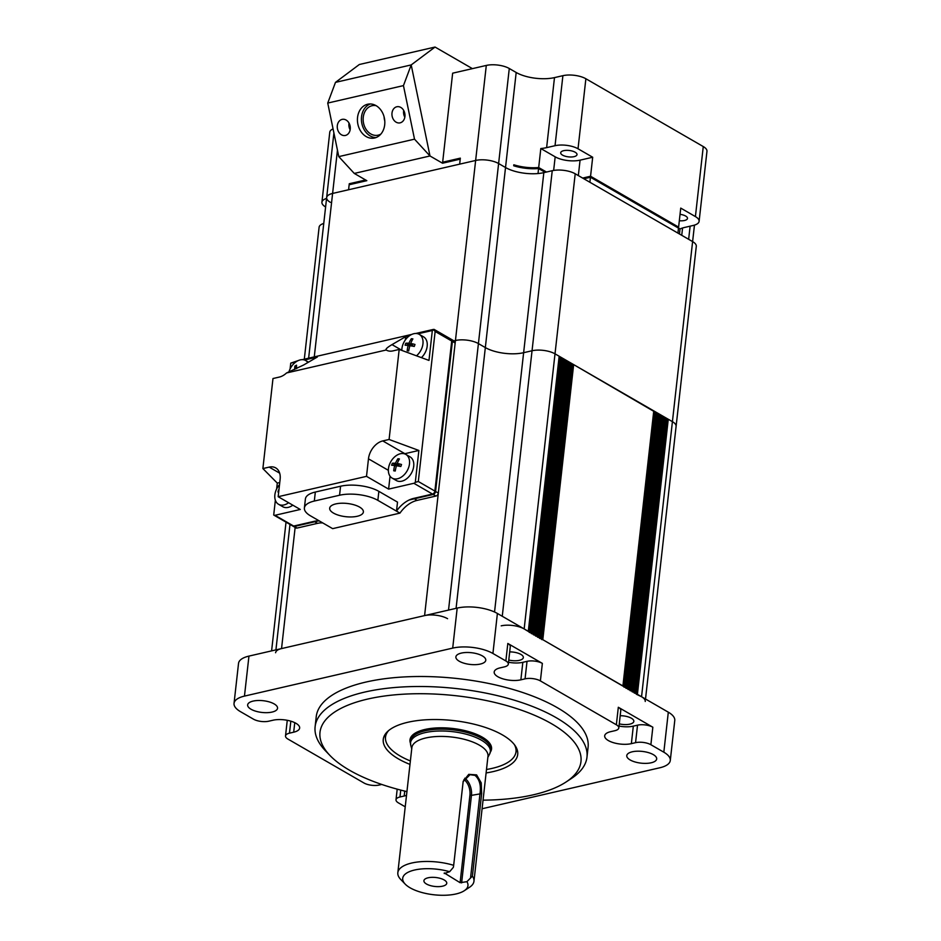 <?xml version="1.0" encoding="UTF-8"?>
<svg xmlns="http://www.w3.org/2000/svg" width="941" height="941" viewBox="0 0 941 941"><rect width="100%" height="100%" fill="white"/><g stroke="black" fill="none" stroke-linecap="round" stroke-linejoin="round"><path stroke-width="1.41" d="M473.958 881.247L487.979 756.211A38.299 15.021 -173.6 0 0 466.959 740.049A38.299 15.021 -173.6 0 0 425.755 737.979A38.299 15.021 -173.6 0 0 411.864 747.672L397.831 872.719A38.299 15.021 6.4 0 1 411.723 863.026A38.299 15.021 6.4 0 1 453.668 865.308L463.195 781.265L468.759 774.349L476.605 774.878L481.227 782.865L481.663 793.616L472.406 876.142A38.299 15.021 6.4 0 1 473.958 881.247A38.299 15.021 6.4 0 1 469.606 887.21L464.231 890.751A32.829 12.868 -173.6 0 0 466.912 881.682L472.406 876.142M426.496 884.022A11.492 4.505 -173.6 0 0 438.941 886.622A11.492 4.505 -173.6 0 0 446.752 883.27A11.492 4.505 -173.6 0 0 444.164 879.953A11.492 4.505 -173.6 0 0 431.719 877.341A11.492 4.505 -173.6 0 0 423.921 880.705A11.492 4.505 -173.6 0 0 426.496 884.022M453.668 865.308L453.35 867.343L449.645 871.707A32.829 12.868 -173.6 0 0 414.616 870.013A32.829 12.868 -173.6 0 0 405.206 884.128A32.829 12.868 -173.6 0 0 456.044 893.95A32.829 12.868 -173.6 0 0 464.231 890.751M405.206 884.128L400.748 879.482A38.299 15.021 6.4 0 1 397.831 872.719M470.618 877.318L480.028 793.392C481.145 785.323 479.475 779.313 475.029 775.384L470.018 774.69L463.113 781.618M466.912 881.682L460.102 882.693L469.924 795.169A12.586 7.728 77 0 0 463.96 779.524M444.281 872.942L460.102 882.693M444.223 873.519L449.645 871.707M330.338 202.327A16.409 6.434 6.4 0 1 326.656 197.586A16.409 6.434 6.4 0 1 332.608 193.434L475.64 160.464A16.409 6.434 6.4 0 1 498.612 163.534L505.529 167.522A27.36 10.727 -173.6 0 0 543.827 172.65L552.238 170.709A16.409 6.434 6.4 0 1 575.21 173.779L692.611 241.59A16.409 6.434 6.4 0 1 696.293 246.33L676.097 426.379A16.409 6.434 -173.6 0 0 672.415 421.65L555.014 353.84A16.409 6.434 -173.6 0 0 532.041 350.758L523.619 352.699A27.36 10.727 6.4 0 1 485.333 347.582L478.416 343.594A16.409 6.434 -173.6 0 0 455.444 340.513L453.95 340.865L455.444 340.513A16.409 6.434 6.4 0 1 478.416 343.594L448.528 610.086M304.308 359.18L319.105 227.228A16.409 6.434 6.4 0 1 323.751 223.429M380.846 134.093A15.044 11.868 80.5 0 1 377.588 135.281A15.044 11.868 80.5 0 1 365.437 128.294A15.044 11.868 80.5 0 1 364.732 112.014A15.044 11.868 80.5 0 1 372.624 105.604A15.044 11.868 80.5 0 1 376.106 105.674M384.775 120.966A15.044 11.868 80.5 0 1 384.081 116.813M375.918 137.586A17.232 13.586 80.5 0 1 363.461 128.317A17.232 13.586 80.5 0 1 363.226 110.779A17.232 13.586 80.5 0 1 370.307 103.969M342.124 119.378A8.21 6.469 -99.5 0 0 337.431 128.67A8.21 6.469 -99.5 0 0 345.124 135.504A8.21 6.469 -99.5 0 0 345.429 135.445A8.21 6.469 -99.5 0 0 350.123 126.153A8.21 6.469 -99.5 0 0 342.43 119.319A8.21 6.469 -99.5 0 0 342.124 119.378M349.029 123.083A8.21 6.469 -99.5 0 0 350.146 129.799M374.6 137.986A17.232 13.586 80.5 0 1 373.965 138.115A17.232 13.586 80.5 0 1 357.792 123.753A17.232 13.586 80.5 0 1 367.637 104.239A17.232 13.586 80.5 0 1 368.284 104.11A17.232 13.586 80.5 0 1 384.457 118.46A17.232 13.586 80.5 0 1 374.6 137.986M396.808 106.768A8.21 6.469 -99.5 0 0 392.115 116.072A8.21 6.469 -99.5 0 0 399.819 122.906A8.21 6.469 -99.5 0 0 400.125 122.836A8.21 6.469 -99.5 0 0 404.818 113.543A8.21 6.469 -99.5 0 0 397.114 106.709A8.21 6.469 -99.5 0 0 396.808 106.768M403.713 110.473A8.21 6.469 -99.5 0 0 404.83 117.19M472.417 68.634L435.048 47.05L411.205 64.917L403.454 85.607L414.51 139.162L429.99 155.971L411.205 64.917L335.478 82.373L327.739 103.063L338.784 156.618L354.275 173.426L366.825 180.672L349.146 184.754L348.593 189.753L349.264 183.742L365.614 179.978M403.454 85.607L327.739 103.063M435.048 47.05L359.333 64.506L335.478 82.373L411.205 64.917L429.99 155.971L354.275 173.426L429.99 155.971L442.541 163.216L460.22 159.147L459.655 164.146L460.325 158.147L442.658 162.217M414.51 139.162L338.784 156.618M679.32 220.723A8.21 3.223 -173.6 0 0 684.519 220.488A8.21 3.223 -173.6 0 0 687.495 218.406A8.21 3.223 -173.6 0 0 680.037 214.336M563.671 150.678A8.21 3.223 -173.6 0 0 560.695 152.76A8.21 3.223 -173.6 0 0 565.2 156.218A8.21 3.223 -173.6 0 0 574.034 156.665A8.21 3.223 -173.6 0 0 577.009 154.595A8.21 3.223 -173.6 0 0 572.504 151.125A8.21 3.223 -173.6 0 0 563.671 150.678M308.636 358.18L326.656 197.586A16.409 6.434 6.4 0 1 332.608 193.434L475.64 160.464A16.409 6.434 -173.6 0 1 498.612 163.534L478.416 343.594L485.333 347.582L505.529 167.522L498.612 163.534L509.281 68.505L516.186 72.492A27.36 10.727 -173.6 0 0 554.484 77.609L562.894 75.68A16.409 6.434 6.4 0 1 585.878 78.75L703.268 146.561A16.409 6.434 6.4 0 1 706.962 151.301L699.104 221.323A16.409 6.434 6.4 0 1 693.152 225.475L684.73 227.416A27.36 10.727 -173.6 0 0 680.025 228.945L679.461 233.991M325.598 206.961A16.409 6.434 6.4 0 1 321.916 202.221A16.409 6.434 6.4 0 1 326.562 198.422M321.916 202.221L329.773 132.199A16.409 6.434 6.4 0 1 333.067 128.893M442.541 163.216L452.645 73.186L486.297 65.435A16.409 6.434 6.4 0 1 509.281 68.505M592.689 157.241L578.021 148.772A16.409 6.434 -173.6 0 0 555.037 145.702L546.627 147.631A27.36 10.727 6.4 0 1 540.816 148.537L555.178 156.829A17.785 6.975 -173.6 0 0 580.068 160.158L592.689 157.241L590.454 177.249L678.496 228.11L680.743 208.102L695.411 216.583A16.409 6.434 6.4 0 1 699.104 221.323M583.855 178.778L590.454 177.249M540.816 148.537L538.581 168.533L545.157 172.332M516.186 72.492L505.529 167.522A27.36 10.727 6.4 0 0 513.151 170.791A27.36 10.727 -173.6 0 0 538.017 173.544L538.687 167.533A27.36 10.727 -173.6 0 1 513.821 164.781L513.715 165.781A27.36 10.727 -173.6 0 0 538.581 168.533M678.496 228.063L680.025 228.945M678.602 227.11L677.932 233.109L589.889 182.26L590.56 176.249L678.602 227.11M538.687 167.533L546.474 172.038M582.655 178.072L590.56 176.249M571.693 364.426L573.657 364.602L653.713 411.299M539.581 638.339L540.922 638.739M569.611 363.226L571.481 363.849M537.511 637.151L538.852 637.539M567.541 362.026L569.411 362.661M535.441 635.951L536.782 636.339M565.47 360.838L567.329 361.462M533.371 634.752L534.7 635.14M563.4 359.638L565.259 360.262M531.3 633.552L532.63 633.952M561.33 358.439L563.188 359.062M529.23 632.364L530.559 632.752M559.26 357.239L561.118 357.874M528.301 631.317L559.166 356.227L555.014 353.84L524.161 628.929L528.489 631.552M524.161 628.929A16.409 6.434 -173.6 0 0 501.188 625.847M502.259 616.273L532.041 350.758A16.409 6.434 6.4 0 1 555.014 353.84L575.21 173.779M552.238 170.709L532.041 350.758L523.619 352.699A27.36 10.727 6.4 0 1 485.333 347.582L456.079 608.345M447.563 618.684A16.409 6.434 -173.6 0 0 424.591 615.602L281.547 648.584A16.409 6.434 -173.6 0 0 275.595 652.736M645.244 701.468A16.409 6.434 -173.6 0 0 641.55 696.728L636.257 694.187M641.55 696.728L672.415 421.65A16.409 6.434 6.4 0 1 676.097 426.379L645.514 699.022M694.458 225.122L672.415 421.65L668.263 419.251L666.299 419.074M666.087 418.498L664.217 417.875M635.528 693.376L634.187 692.988M664.017 417.298L662.146 416.675M633.458 692.188L632.117 691.788M661.935 416.11L660.076 415.475M631.376 690.988L630.047 690.6M659.864 414.91L658.006 414.287M629.306 689.788L627.976 689.4M657.794 413.711L655.936 413.087M627.235 688.589L625.906 688.2M655.724 412.511L653.866 411.887M625.165 687.4L623.836 687.001M623.095 686.201L542.804 639.692L573.657 364.602M541.663 639.539L542.804 639.692M630.164 759.963A15.044 5.905 -173.6 0 0 646.455 763.363A15.044 5.905 -173.6 0 0 656.677 758.964A15.044 5.905 -173.6 0 0 653.301 754.623A15.044 5.905 -173.6 0 0 636.998 751.212A15.044 5.905 -173.6 0 0 626.777 755.611A15.044 5.905 -173.6 0 0 630.164 759.963M459.255 661.241A15.044 5.905 -173.6 0 0 475.558 664.652A15.044 5.905 -173.6 0 0 485.779 660.253A15.044 5.905 -173.6 0 0 482.392 655.912A15.044 5.905 -173.6 0 0 466.101 652.501A15.044 5.905 -173.6 0 0 455.879 656.9A15.044 5.905 -173.6 0 0 459.255 661.241M508.775 660.041A10.939 4.293 -173.6 0 0 523.349 657.559A10.939 4.293 -173.6 0 0 520.879 654.395A10.939 4.293 -173.6 0 0 509.693 651.901M619.272 723.864A10.939 4.293 -173.6 0 0 633.834 721.371A10.939 4.293 -173.6 0 0 631.376 718.218A10.939 4.293 -173.6 0 0 620.178 715.725M290.828 721.171L289.487 733.168L293.686 732.192A16.409 6.434 -173.6 0 0 299.65 728.04A16.409 6.434 -173.6 0 0 295.956 723.3A16.409 6.434 -173.6 0 0 272.972 720.23L268.773 721.194A10.939 4.293 -173.6 0 1 253.447 719.147L240.496 711.667A28.724 11.268 -173.6 0 1 234.038 703.374L238.532 663.37A28.724 11.268 -173.6 0 1 248.953 656.1L457.185 608.086A28.724 11.268 -173.6 0 1 497.401 613.461L668.31 712.184A28.724 11.268 -173.6 0 1 674.768 720.477L670.286 760.493A28.724 11.268 -173.6 0 0 663.828 752.2L650.878 744.719A10.939 4.293 -173.6 0 0 635.563 742.672L637.528 725.17A10.939 4.293 6.4 0 1 652.842 727.217L618.319 707.267A10.939 4.293 6.4 0 1 620.778 710.431L618.813 727.934A10.939 4.293 -173.6 0 0 616.355 724.782L540.393 680.908A10.939 4.293 -173.6 0 0 525.066 678.849L527.031 661.347A10.939 4.293 6.4 0 1 542.357 663.393L507.822 643.456A10.939 4.293 6.4 0 1 510.281 646.608L508.328 664.123A10.939 4.293 -173.6 0 0 505.858 660.958L492.919 653.477A28.724 11.268 -173.6 0 0 452.703 648.102L244.46 696.105A28.724 11.268 -173.6 0 0 234.038 703.374M251.024 709.243A15.044 5.905 -173.6 0 0 267.326 712.655A15.044 5.905 -173.6 0 0 277.548 708.255A15.044 5.905 -173.6 0 0 274.16 703.915A15.044 5.905 -173.6 0 0 257.869 700.504A15.044 5.905 -173.6 0 0 247.648 704.903A15.044 5.905 -173.6 0 0 251.024 709.243M586.972 757.187L588.09 747.178A136.774 53.637 -173.6 0 0 557.331 707.691A136.774 53.637 -173.6 0 0 409.147 676.708A136.774 53.637 -173.6 0 0 316.235 716.689L315.117 726.687A136.774 53.637 6.4 0 1 408.029 686.707A136.774 53.637 6.4 0 1 556.213 717.689A136.774 53.637 6.4 0 1 586.972 757.187A136.774 53.637 6.4 0 1 571.446 778.454L566.07 781.995A131.305 51.496 -173.6 0 0 551.45 723.664A131.305 51.496 -173.6 0 0 383.116 696.211A131.305 51.496 -173.6 0 0 329.997 755.517A131.305 51.496 -173.6 0 0 349.511 770.22A131.305 51.496 -173.6 0 0 406.935 791.616M329.997 755.517L325.539 750.871A136.774 53.637 6.4 0 1 315.117 726.687M409.982 764.398A67.646 26.524 6.4 0 1 398.466 758.928A67.646 26.524 6.4 0 1 384.528 735.403A67.646 26.524 6.4 0 1 434.236 719.524A67.646 26.524 6.4 0 1 502.494 734.945A67.646 26.524 6.4 0 1 517.35 750.295A67.646 26.524 6.4 0 1 486.097 772.937M483.051 800.156A131.305 51.496 -173.6 0 0 566.07 781.995M289.487 733.168A10.939 4.293 -173.6 0 0 285.511 735.933A10.939 4.293 -173.6 0 0 287.981 739.097L363.932 782.971A10.939 4.293 -173.6 0 0 379.258 785.017L381.74 784.441M400.748 790.099L399.972 796.98L404.183 796.015A16.409 6.434 -173.6 0 0 406.512 795.298M399.972 796.98A10.939 4.293 -173.6 0 0 396.008 799.756A10.939 4.293 -173.6 0 0 398.466 802.908L405.23 806.813M618.813 727.934A10.939 4.293 -173.6 0 1 614.838 730.71L610.638 731.675A16.409 6.434 -173.6 0 0 604.687 735.827A16.409 6.434 -173.6 0 0 613.685 742.755A16.409 6.434 -173.6 0 0 631.352 743.649L635.563 742.672M619.025 726.064A16.409 6.434 -173.6 0 0 633.317 726.134L637.528 725.17M508.328 664.123A10.939 4.293 -173.6 0 1 504.352 666.887L500.142 667.851A16.409 6.434 -173.6 0 0 494.19 672.015A16.409 6.434 -173.6 0 0 503.2 678.932A16.409 6.434 -173.6 0 0 520.867 679.825L525.066 678.849M508.528 662.241A16.409 6.434 -173.6 0 0 522.831 662.323L527.031 661.347M482.086 808.754L659.864 767.762A28.724 11.268 -173.6 0 0 670.286 760.493M388.633 730.581A65.658 25.748 -173.6 0 0 385.516 737.121A65.658 25.748 -173.6 0 0 400.278 756.082A65.658 25.748 -173.6 0 0 410.37 760.951M490.508 751.883A41.039 16.091 -173.6 0 0 491.543 749.012A41.039 16.091 -173.6 0 0 482.31 737.168A41.039 16.091 -173.6 0 0 437.859 727.875A41.039 16.091 -173.6 0 0 409.982 739.861A41.039 16.091 -173.6 0 0 410.347 742.896M486.485 769.491A65.658 25.748 -173.6 0 0 516.009 751.753A65.658 25.748 -173.6 0 0 514.421 744.684M401.831 350.287L392.009 344.618C387.292 347.405 385.351 349.205 386.186 350.005A16.409 11.233 -60 0 0 386.351 350.099A16.409 11.233 -60 0 0 392.879 350.899L399.184 349.44L389.092 439.471L382.775 440.917A16.409 11.233 -60 0 0 368.472 458.832L366.508 476.346L278.171 496.707L280.136 479.204A16.409 11.233 -60 0 0 275.725 467.9A16.409 11.233 -60 0 0 269.197 467.112L262.88 468.559L272.984 378.529L279.289 377.082A16.409 11.233 -60 0 0 286.546 372.965L303.661 364.979L317.364 356.992L304.39 359.991M295.874 361.956L290.745 363.132L290.099 368.931M279.759 482.533L277.289 483.098L262.88 468.559M278.171 496.707L300.261 509.469L275.019 515.292A2.741 1.87 120 0 1 273.937 515.162A2.741 1.87 120 0 1 273.713 514.998L275.36 500.236M277.289 483.098L276.63 488.967M298.273 360.568L290.745 363.132M435.565 491.473L452.398 341.418L435.142 331.455L418.31 481.498L435.565 491.473A2.741 1.87 120 0 1 433.189 494.46L409.135 500M435.142 331.455L433.319 329.432L415.769 333.479M411.852 334.384L302.19 359.662M434.083 329.385L451.668 339.536A2.741 1.87 120 0 1 452.398 341.418M399.184 349.44L428.978 360.427L432.331 330.491L434.024 329.644L433.319 329.432M392.009 344.618L405.712 336.631L405.336 339.948M386.186 350.005L286.546 372.965M432.331 330.491L417.98 333.796M409.453 335.761L405.712 336.631M389.092 439.471L418.874 450.457L404.877 453.691A16.409 11.233 -60 0 0 404.407 453.809M390.056 476.205L388.609 489.108L366.508 476.346M418.31 481.498L415.299 482.357L418.874 450.457M415.299 482.357A2.741 1.87 120 0 1 413.852 483.286L388.609 489.108M318.446 520.902L294.357 526.466A2.741 1.87 120 0 1 293.274 526.325L273.937 515.162M359.58 507.081A16.962 6.646 6.4 0 1 363.391 511.975A16.962 6.646 6.4 0 1 351.863 516.938A16.962 6.646 6.4 0 1 333.49 513.092A16.962 6.646 6.4 0 1 329.679 508.199A16.962 6.646 6.4 0 1 341.195 503.235A16.962 6.646 6.4 0 1 359.58 507.081M432.495 494.06A2.741 1.87 -60 0 0 434.883 491.073L438.33 493.06A2.741 1.87 120 0 1 435.942 496.048L432.495 494.06L413.675 498.401A27.36 18.726 120 0 0 396.502 511.128L399.949 513.116L332.644 528.642L310.542 515.868A27.36 10.727 6.4 0 1 304.39 507.975A27.36 10.727 6.4 0 1 314.318 501.047L339.56 495.237A27.36 10.727 6.4 0 1 377.859 500.353L396.502 511.128L397.514 502.118L378.858 491.355A27.36 10.727 -173.6 0 0 340.571 486.226L315.329 492.049A27.36 10.727 -173.6 0 0 305.402 498.977L304.39 507.975M435.942 496.048L417.122 500.389A27.36 18.726 -60 0 0 399.949 513.116M322.798 522.949A27.36 18.726 -60 0 0 317.493 523.361L314.035 521.361A27.36 18.726 120 0 1 319.352 520.961M317.493 523.361L297.121 528.054A2.741 1.87 120 0 1 296.027 527.925L292.58 525.925A2.741 1.87 -60 0 0 293.663 526.066L297.121 528.054M314.035 521.361L293.663 526.066M434.883 491.073L451.704 341.018A2.741 1.87 -60 0 0 450.974 339.136A2.741 1.87 -60 0 0 449.892 339.007M450.974 339.136L454.432 341.136A2.741 1.87 120 0 1 455.162 343.018L451.704 341.018M438.33 493.06L455.162 343.018M279.524 484.615A13.68 9.363 -60 0 0 275.36 492.308A13.68 9.363 -60 0 0 278.548 504.282A13.68 9.363 -60 0 0 281.9 505.176A13.68 9.363 -60 0 0 288.581 502.729M278.701 491.931A21.796 3.482 -170.6 0 0 277.96 492.002A20.032 19.29 -149.2 0 1 278.512 489.99A21.796 7.775 21.5 0 1 278.936 489.885M278.548 504.282L282.771 506.717A13.68 9.363 -60 0 0 292.804 505.164M294.733 369.554A21.796 12.48 -125.4 0 1 294.862 366.108A20.032 17.303 40.3 0 1 295.686 365.614A20.032 17.303 40.3 0 1 296.533 365.179A21.796 8.198 66.4 0 0 296.603 368.672M307.836 362.556A13.68 9.363 -60 0 0 305.696 360.556A13.68 9.363 -60 0 0 297.238 361.085A13.68 9.363 -60 0 0 288.887 372.06M296.568 368.166L294.862 366.108M403.36 453.586A13.68 9.363 -60 0 0 389.315 464.948A13.68 9.363 -60 0 0 392.126 478.099A13.68 9.363 -60 0 0 394.585 478.922A13.68 9.363 -60 0 0 408.629 467.559A13.68 9.363 -60 0 0 405.818 454.409A13.68 9.363 -60 0 0 403.36 453.586M391.962 464.242A20.032 19.608 -144.8 0 1 392.338 463.254A21.796 6.399 25.3 0 1 395.514 463.278A21.796 17.279 -86.1 0 1 397.902 458.749A20.032 11.998 55 0 1 399.431 458.949A21.796 12.986 100.5 0 0 397.243 463.513A21.796 6.399 25.3 0 1 401.525 464.489A20.032 1.588 108.2 0 0 401.172 465.489A20.032 1.588 108.2 0 0 400.831 466.501A21.796 2.117 -166.8 0 0 396.455 465.771A21.796 12.986 100.5 0 0 395.267 470.994A20.032 6.034 169.6 0 1 393.726 470.794A21.796 17.279 -86.1 0 1 394.726 465.548A21.796 2.117 -166.8 0 0 391.644 465.254A20.032 19.608 -144.8 0 1 391.962 464.242M392.126 478.099L396.349 480.533A13.68 9.363 -60 0 0 398.808 481.357A13.68 9.363 -60 0 0 412.158 471.712A13.68 9.363 -60 0 0 410.029 456.844L405.818 454.409M399.313 458.937A13.68 9.363 -60 0 0 398.314 459.831M394.832 464.454A13.68 9.363 -60 0 0 394.303 465.489M399.513 466.265L395.514 463.278M398.584 460.514L397.902 458.749M398.043 466.018L392.338 463.254M394.726 465.548L396.373 466.054M395.408 470.077L393.726 470.794M397.243 463.513L400.066 466.36M416.487 355.827A13.68 9.363 -60 0 0 422.097 347.523A13.68 9.363 -60 0 0 419.274 334.373A13.68 9.363 -60 0 0 416.828 333.549A13.68 9.363 -60 0 0 402.772 344.912A13.68 9.363 -60 0 0 401.831 350.417M405.43 344.206A20.032 19.608 -144.8 0 1 405.806 343.218A21.796 6.399 25.3 0 1 408.982 343.242A21.796 17.279 -86.1 0 1 411.37 338.713A20.032 11.998 55 0 1 412.899 338.913A21.796 12.986 100.5 0 0 410.699 343.477A21.796 6.399 25.3 0 1 414.981 344.453A20.032 1.588 108.2 0 0 414.64 345.453A20.032 1.588 108.2 0 0 414.287 346.453A21.796 2.117 -166.8 0 0 409.923 345.735A21.796 12.986 100.5 0 0 408.723 350.958A20.032 6.034 169.6 0 1 407.194 350.758A21.796 17.279 -86.1 0 1 408.194 345.5A21.796 2.117 -166.8 0 0 405.112 345.218A20.032 19.608 -144.8 0 1 405.43 344.206M421.403 357.639A13.68 9.363 -60 0 0 423.497 336.807L419.274 334.373M410.699 343.477L413.534 346.323M412.04 340.466L411.37 338.713M412.97 346.229L408.982 343.242M411.511 345.982L405.806 343.218M408.194 345.5L409.841 346.017M408.876 350.04L407.194 350.758M410.817 737.321L410.405 741.049A40.487 15.879 6.4 0 1 425.085 730.804A40.487 15.879 6.4 0 1 468.653 732.992A40.487 15.879 6.4 0 1 490.873 750.071L489.591 754.117A40.157 15.75 -173.6 0 0 471.041 735.65A40.157 15.75 -173.6 0 0 425.097 732.627A40.157 15.75 -173.6 0 0 410.746 745.272L411.735 748.836M464.772 778.231A13.68 8.398 -103 0 1 471.453 795.368L469.924 795.169M481.663 793.616L471.453 795.368L461.631 882.893M337.454 150.184L314.27 356.874M424.591 615.602L486.297 65.435M494.543 612.003L543.827 172.65M562.894 75.68L555.037 145.702M554.484 77.609L546.627 147.631M580.068 160.158L578.339 175.591M555.178 156.829L553.649 170.427M585.878 78.75L578.021 148.772M703.268 146.561L695.411 216.583M682.566 227.993L681.743 235.309M690.118 226.169L688.647 239.296M541.71 639.057L572.516 364.449M539.64 637.869L570.446 363.25M537.57 636.669L568.376 362.062M535.5 635.469L566.294 360.862M533.429 634.269L564.224 359.662M531.347 633.081L562.153 358.474M529.277 631.882L560.083 357.274M295.145 527.407L281.547 648.584M637.41 694.34L668.263 419.251M636.316 693.705L667.122 419.098M634.246 692.505L665.052 417.898M632.176 691.317L662.97 416.71M630.105 690.118L660.9 415.51M628.035 688.918L658.829 414.311M625.953 687.718L656.759 413.111M623.883 686.53L654.689 411.923M622.907 685.965L653.772 410.876M516.55 748.154A65.988 25.878 6.4 0 1 515.809 752.882M385.457 738.262A65.988 25.878 6.4 0 1 385.786 733.486M294.756 722.676L293.686 732.192M404.736 791.099L404.183 796.015M652.842 727.217L650.878 744.719M633.317 726.134L631.352 743.649M616.355 724.782L618.319 707.267M542.357 663.393L540.393 680.908M522.831 662.323L520.867 679.825M505.858 660.958L507.822 643.456M497.401 613.461L492.919 653.477M452.703 648.102L457.185 608.086M663.828 752.2L668.31 712.184M248.953 656.1L244.46 696.105M279.665 473.158L269.197 467.112M404.877 453.691L382.775 440.917M388.362 470.324L368.472 458.832M433.189 494.46L413.852 483.286M275.019 515.292L294.357 526.466M314.318 501.047L315.329 492.049M339.56 495.237L340.571 486.226M377.859 500.353L378.858 491.355M413.675 498.401L417.122 500.389M487.85 757.376L489.591 754.117M491.284 746.354L490.873 750.071M410.405 741.049L410.746 745.272M333.902 132.952L326.656 197.586M540.934 638.61L571.775 363.649M538.864 637.41L569.705 362.45M536.793 636.222L567.635 361.25M534.723 635.022L565.565 360.062M532.641 633.822L563.494 358.862M530.571 632.623L561.412 357.662M528.501 631.435L559.342 356.463M275.925 649.878L289.993 524.431M271.596 650.878L286.029 522.149M635.54 693.258L666.381 418.286M633.469 692.058L664.311 417.098M631.399 690.859L662.241 415.898M629.317 689.671L660.17 414.699M627.247 688.471L658.088 413.511M625.177 687.271L656.018 412.311M623.107 686.071L653.948 411.111M287.264 720.3L285.511 735.933M397.196 789.158L396.008 799.756M385.516 737.121L385.951 733.274M516.009 751.753L516.433 747.907M308.483 362.167L305.696 360.556"/></g></svg>
